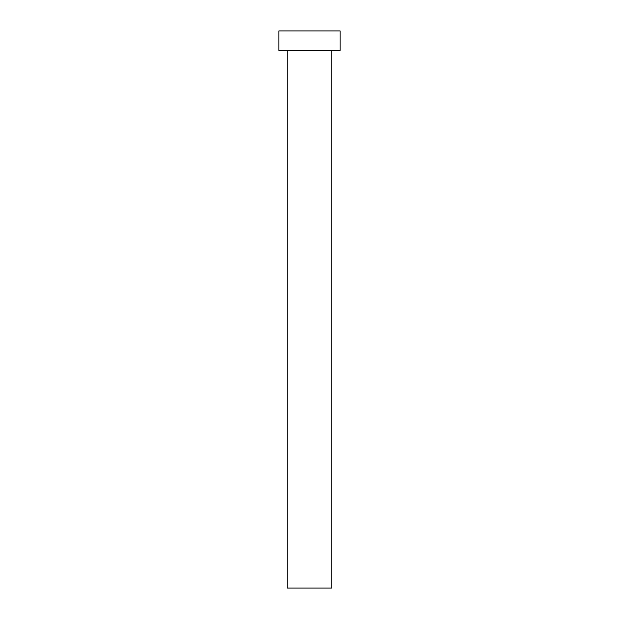 <?xml version="1.0" encoding="UTF-8"?>
<svg xmlns="http://www.w3.org/2000/svg" width="619" height="619" viewBox="0 0 619 619"><rect width="100%" height="100%" fill="white"/><g stroke="black" fill="none" stroke-linecap="round" stroke-linejoin="round"><path stroke-width="0.46" stroke-dasharray="3.1 2.32" d="M331.784 50.449L287.216 50.449L331.784 50.449M278.86 50.449L340.141 50.449M278.86 30.95L340.141 30.95M287.216 588.05L331.784 588.05"/><path stroke-width="0.93" d="M331.784 50.449L331.784 588.05L287.216 588.05L287.216 50.449M340.141 50.449L278.86 50.449L278.86 30.95L340.141 30.95L340.141 50.449"/></g></svg>
